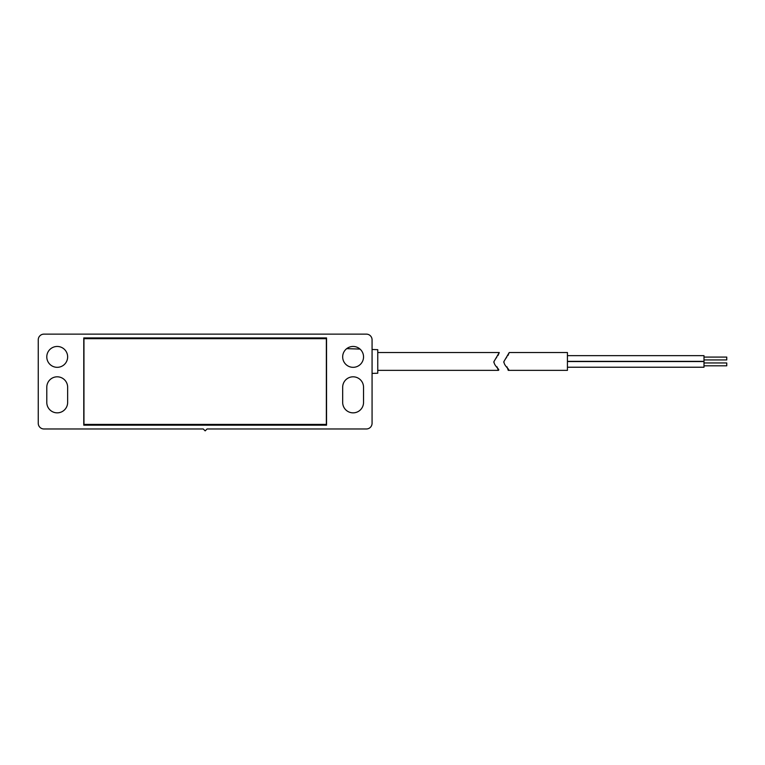 <?xml version="1.0" encoding="UTF-8"?>
<svg xmlns="http://www.w3.org/2000/svg" width="765" height="765" viewBox="0 0 765 765"><rect width="100%" height="100%" fill="white"/><g stroke="black" fill="none" stroke-linecap="round" stroke-linejoin="round"><path stroke-width="1.15" d="M372.067 339.823A5.69 5.69 0 0 0 366.378 334.133L43.94 334.133A5.69 5.69 0 0 0 38.25 339.823L38.25 423.274A5.69 5.69 0 0 0 43.94 428.974L203.261 428.974L205.163 430.867L207.057 428.974L366.378 428.974A5.69 5.69 0 0 0 372.067 423.274L372.067 339.823M57.212 367.324A10.433 10.433 0 0 0 67.645 356.892A10.433 10.433 0 0 0 57.212 346.459A10.433 10.433 0 0 0 46.789 356.892A10.433 10.433 0 0 0 57.212 367.324M353.105 367.324A10.433 10.433 0 0 0 363.538 356.892A10.433 10.433 0 0 0 353.105 346.459A10.433 10.433 0 0 0 342.672 356.892A10.433 10.433 0 0 0 353.105 367.324M326.55 425.177L326.55 337.929L83.767 337.929L83.767 425.177L326.55 425.177M342.672 387.243L342.672 402.419A10.433 10.433 0 0 0 353.105 412.851A10.433 10.433 0 0 0 363.538 402.419L363.538 387.243A10.433 10.433 0 0 0 353.105 376.81A10.433 10.433 0 0 0 342.672 387.243M67.645 402.419L67.645 387.243A10.433 10.433 0 0 0 57.212 376.81A10.433 10.433 0 0 0 46.789 387.243L46.789 402.419A10.433 10.433 0 0 0 57.212 412.851A10.433 10.433 0 0 0 67.645 402.419M326.359 338.685L326.359 424.412L83.959 424.412L83.959 338.685L326.359 338.685M372.067 349.481L377.757 349.672L377.757 373.224L372.067 373.416M507.96 355.534L509.222 352.531L503.934 361.51C503.867 366.205 510.59 369.763 508.256 370.365L507.004 366.865M503.714 362.141L503.906 361.568M505.235 359.234L506.698 357.236M703.991 357.083L726.75 357.083L726.75 359.933L703.991 359.933M703.991 362.964L726.75 362.964L726.75 365.813L703.991 365.813M567.429 361.539L703.991 361.539L703.991 367.229L567.429 367.229M567.429 355.658L703.991 355.658L703.991 361.348L567.429 361.348M508.256 370.365L567.429 370.365L567.429 352.531L509.222 352.531M497.049 366.865L498.302 370.365C500.559 369.782 494.123 366.282 493.941 361.606L499.268 352.531L498.005 355.534M496.743 357.236L495.28 359.234M493.96 361.568L493.76 362.141M377.757 370.365L498.302 370.365M377.757 352.531L499.268 352.531M360.009 349.079L346.727 348.639"/></g></svg>
